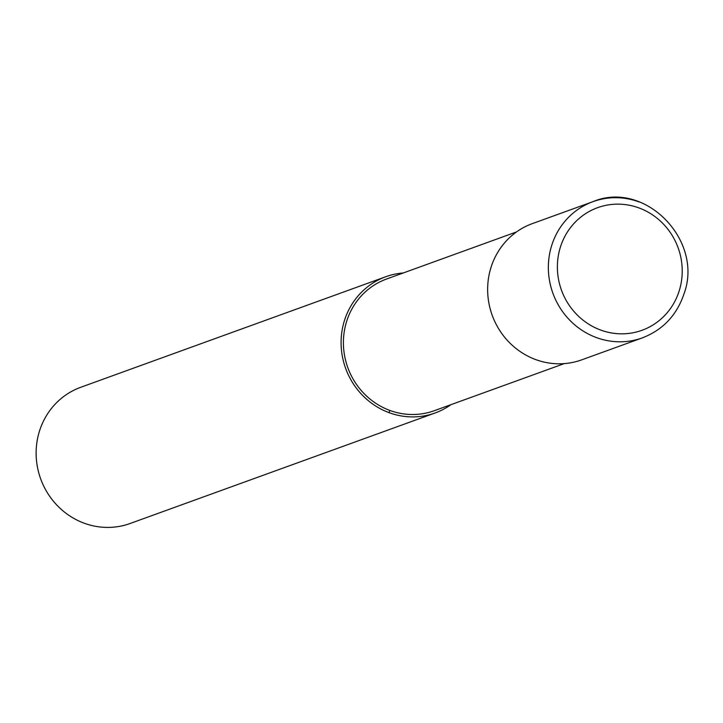 <?xml version="1.0" encoding="UTF-8"?>
<svg xmlns="http://www.w3.org/2000/svg" width="723" height="723" viewBox="0 0 723 723"><rect width="100%" height="100%" fill="white"/><g stroke="black" fill="none" stroke-linecap="round" stroke-linejoin="round"><path stroke-width="1.08" d="M642.395 337.858C662.892 329.914 676.764 315.246 684.003 293.863C703.976 240.135 644.5 179.81 593.023 201.636L532.309 223.633A72.454 68.938 70.1 0 0 487.664 291.279A72.454 68.938 70.1 0 0 535.616 359.548A72.454 68.938 70.1 0 0 581.681 359.864L642.395 337.858A72.454 68.938 70.1 0 1 596.33 337.551A72.454 68.938 70.1 0 1 551.73 245.368A72.454 68.938 70.1 0 1 593.023 201.636A72.454 68.938 70.1 0 1 639.087 201.943M516.538 231.92L386.588 279.015A70.032 66.643 70.1 0 0 343.425 344.401A70.032 66.643 70.1 0 0 389.778 410.402A70.032 66.643 70.1 0 0 434.306 410.7L564.265 363.606M403.181 272.996A72.454 68.938 70.1 0 0 385.766 276.737L80.804 387.257A72.454 68.938 70.1 0 0 36.15 454.894A72.454 68.938 70.1 0 0 84.112 523.172A72.454 68.938 70.1 0 0 130.167 523.479L435.129 412.969A72.454 68.938 70.1 0 0 450.908 404.681M385.766 276.737A72.454 68.938 70.1 0 0 341.111 344.383A72.454 68.938 70.1 0 0 389.073 412.661A72.454 68.938 70.1 0 0 435.129 412.969M389.073 412.661L389.778 410.402M639.042 207.962A65.206 62.051 70.1 0 0 560.415 247.049A65.206 62.051 70.1 0 0 600.56 330.013A65.206 62.051 70.1 0 0 679.186 290.926A65.206 62.051 70.1 0 0 639.042 207.962"/></g></svg>
